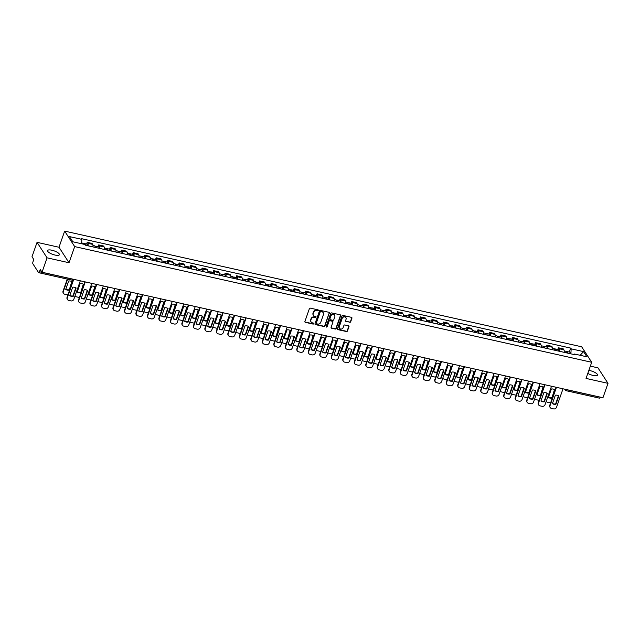 <?xml version="1.0" encoding="UTF-8"?>
<svg xmlns="http://www.w3.org/2000/svg" width="640" height="640" viewBox="0 0 640 640"><rect width="100%" height="100%" fill="white"/><g stroke="black" fill="none" stroke-linecap="round" stroke-linejoin="round"><path stroke-width="0.96" d="M318.368 310.464A0.552 0.488 147.1 0 0 318.032 309.856L310.352 308.136A0.792 0.704 147.1 0 0 309.376 308.688L304.904 321.48A0.792 0.704 147.1 0 0 305.376 322.352L313.056 324.072A0.552 0.488 147.1 0 0 313.696 323.272A0.552 0.488 147.1 0 0 313.408 323.072L312.416 322.848A2.528 2.248 147.1 0 1 310.896 320.056L311.264 318.992A2.528 2.248 147.1 0 1 314.376 317.24L315.376 317.456A0.552 0.488 147.1 0 0 316.008 316.664A0.552 0.488 147.1 0 0 315.72 316.464L314.728 316.24A2.528 2.248 147.1 0 1 313.208 313.448L313.584 312.384A2.528 2.248 147.1 0 1 316.696 310.632L317.688 310.848A0.552 0.488 147.1 0 0 318.368 310.464M313.312 315.184A2.528 2.248 147.1 0 1 313.008 313.144L313.384 312.072A2.528 2.248 147.1 0 1 316.488 310.32L317.488 310.544A0.552 0.488 147.1 0 0 318.192 309.92M304.88 321.896A0.792 0.704 147.1 0 0 305.176 322.04L312.856 323.76A0.552 0.488 147.1 0 0 313.56 323.136M310.992 321.792A2.528 2.248 147.1 0 1 310.696 319.752L311.064 318.68A2.528 2.248 147.1 0 1 314.176 316.928L315.168 317.152A0.552 0.488 147.1 0 0 315.88 316.528M587.808 373.392A6.272 1.888 19.3 0 0 593.136 375.448A6.272 1.888 19.3 0 0 597.488 375.104A6.272 1.888 19.3 0 0 590.008 370.616A6.272 1.888 19.3 0 0 588.856 370.408M51.912 250.224A6.272 1.888 19.3 0 0 47.552 250.568A6.272 1.888 19.3 0 0 55.04 255.056A6.272 1.888 19.3 0 0 59.4 254.72A6.272 1.888 19.3 0 0 51.912 250.224M349.704 322.344A0.792 0.704 147.1 0 0 350.68 321.8L351.936 318.208A0.792 0.704 147.1 0 0 351.464 317.336L342.928 315.424A0.792 0.704 147.1 0 0 341.96 315.976L337.48 328.768A0.792 0.704 147.1 0 0 337.952 329.64L346.488 331.544A0.792 0.704 147.1 0 0 347.456 331L348.976 326.664A0.792 0.704 147.1 0 0 348.504 325.792L344.848 324.976A0.792 0.704 147.1 0 0 343.88 325.52L343.12 327.672A2.112 1.88 147.1 0 1 339.256 326.808L342.2 318.384A2.112 1.88 147.1 0 1 346.072 319.256L345.584 320.656A0.792 0.704 147.1 0 0 346.056 321.528L349.504 322.032A0.792 0.704 147.1 0 0 350.48 321.488L351.736 317.896A0.792 0.704 147.1 0 0 351.752 317.48M69.024 262.744L59 247.256L37.048 242.344L47.072 257.832L69.024 262.744L74.68 246.6L591.696 362.28L586.048 378.424L608 383.336L602.952 397.736L42.024 272.24L40.248 269.496L39.464 271.744L72.84 279.208A1.608 0.488 19.3 0 0 73.544 279.288M47.072 257.832L42.024 272.24M329.448 313.176A0.792 0.704 147.1 0 0 328.976 312.304L320.44 310.392A0.792 0.704 147.1 0 0 319.464 310.944L314.992 323.736A0.792 0.704 147.1 0 0 315.464 324.608L323.992 326.512A0.792 0.704 147.1 0 0 324.968 325.968L329.248 312.864A0.792 0.704 147.1 0 0 329.264 312.448M331.688 312.912L340.216 314.816A0.792 0.704 147.1 0 1 340.688 315.688L336.208 328.48A0.792 0.704 147.1 0 1 335.24 329.032L331.592 328.216A0.792 0.704 147.1 0 1 331.112 327.344L332.928 322.152A0.792 0.704 147.1 0 0 332.456 321.28L330.032 320.744A0.792 0.704 147.1 0 0 329.064 321.288L327.168 326.688A0.552 0.488 147.1 0 1 326.2 326.88A0.552 0.488 147.1 0 1 326.16 326.464L330.712 313.456A0.792 0.704 147.1 0 1 331.688 312.912M37.048 242.344L32 256.752L33.776 259.488L32.992 261.736A1.608 0.56 -77.4 0 0 32.88 263.8L38.56 272.568A1.608 0.56 -77.4 0 0 38.712 272.688A1.608 0.56 -77.4 0 0 39.464 271.744M59 247.256L64.656 231.112L581.672 346.792L591.696 362.28M608 383.336L597.976 367.848L590.344 366.136M600.416 397.168L600.392 397.24A1.608 0.56 102.6 0 1 599.64 398.192L566.272 390.728A1.608 0.56 -77.4 0 0 567.024 389.776L600.392 397.24M92.944 246.912A3.704 1.28 -77.4 0 0 92.68 244.384L87.816 243.296A3.704 1.28 102.6 0 1 88.08 245.824M87.816 243.296L87.208 242.352L86.608 244.048M92.68 244.384L92.064 243.44L87.208 242.352M98.104 246.616L98.696 244.92L99.312 245.864A3.704 1.28 102.6 0 1 99.576 248.392M104.44 249.48A3.704 1.28 -77.4 0 0 104.168 246.952L103.56 246.008L98.696 244.92M109.6 249.192L110.192 247.496L110.8 248.44A3.704 1.28 102.6 0 1 111.064 250.968M115.928 252.056A3.704 1.28 -77.4 0 0 115.664 249.528L115.056 248.584L110.192 247.496M121.088 251.76L121.68 250.064L122.296 251.008A3.704 1.28 102.6 0 1 122.56 253.536M127.424 254.624A3.704 1.28 -77.4 0 0 127.16 252.096L126.544 251.152L121.68 250.064M132.584 254.336L133.176 252.64L133.784 253.584A3.704 1.28 102.6 0 1 134.056 256.112M138.912 257.2A3.704 1.28 -77.4 0 0 138.648 254.672L138.04 253.728L133.176 252.64M144.072 256.904L144.664 255.208L145.28 256.152A3.704 1.28 102.6 0 1 145.544 258.68M150.408 259.768A3.704 1.28 -77.4 0 0 150.144 257.24L149.528 256.296L144.664 255.208M155.568 259.472L156.16 257.776L156.768 258.728A3.704 1.28 102.6 0 1 157.04 261.248M161.896 262.336A3.704 1.28 -77.4 0 0 161.632 259.816L161.024 258.864L156.16 257.776M167.056 262.048L167.656 260.352L168.264 261.296A3.704 1.28 102.6 0 1 168.528 263.824M173.392 264.912A3.704 1.28 -77.4 0 0 173.128 262.384L172.512 261.44L167.656 260.352M178.552 264.616L179.144 262.92L179.76 263.864A3.704 1.28 102.6 0 1 180.024 266.392M184.888 267.48A3.704 1.28 -77.4 0 0 184.616 264.952L184.008 264.008L179.144 262.92M190.048 267.192L190.64 265.496L191.248 266.44A3.704 1.28 102.6 0 1 191.512 268.968M196.376 270.056A3.704 1.28 -77.4 0 0 196.112 267.528L195.504 266.584L190.64 265.496M201.536 269.76L202.128 268.064L202.744 269.008A3.704 1.28 102.6 0 1 203.008 271.536M207.872 272.624A3.704 1.28 -77.4 0 0 207.608 270.096L206.992 269.152L202.128 268.064M213.032 272.336L213.624 270.64L214.232 271.584A3.704 1.28 102.6 0 1 214.504 274.104M219.36 275.192A3.704 1.28 -77.4 0 0 219.096 272.672L218.488 271.728L213.624 270.64M224.52 274.904L225.12 273.208L225.728 274.152A3.704 1.28 102.6 0 1 225.992 276.68M230.856 277.768A3.704 1.28 -77.4 0 0 230.592 275.24L229.976 274.296L225.12 273.208M236.016 277.472L236.608 275.776L237.224 276.728A3.704 1.28 102.6 0 1 237.488 279.248M242.352 280.336A3.704 1.28 -77.4 0 0 242.08 277.808L241.472 276.864L236.608 275.776M247.504 280.048L248.104 278.352L248.712 279.296A3.704 1.28 102.6 0 1 248.976 281.824M253.84 282.912A3.704 1.28 -77.4 0 0 253.576 280.384L252.96 279.44L248.104 278.352M259 282.616L259.592 280.92L260.208 281.864A3.704 1.28 102.6 0 1 260.472 284.392M265.336 285.48A3.704 1.28 -77.4 0 0 265.064 282.952L264.456 282.008L259.592 280.92M270.496 285.192L271.088 283.496L271.696 284.44A3.704 1.28 102.6 0 1 271.96 286.968M276.824 288.056A3.704 1.28 -77.4 0 0 276.56 285.528L275.952 284.584L271.088 283.496M281.984 287.76L282.576 286.064L283.192 287.008A3.704 1.28 102.6 0 1 283.456 289.536M288.32 290.624A3.704 1.28 -77.4 0 0 288.056 288.096L287.44 287.152L282.576 286.064M293.48 290.328L294.072 288.64L294.68 289.584A3.704 1.28 102.6 0 1 294.952 292.104M299.808 293.192A3.704 1.28 -77.4 0 0 299.544 290.672L298.936 289.728L294.072 288.64M304.968 292.904L305.568 291.208L306.176 292.152A3.704 1.28 102.6 0 1 306.44 294.68M311.304 295.768A3.704 1.28 -77.4 0 0 311.04 293.24L310.424 292.296L305.568 291.208M316.464 295.472L317.056 293.776L317.672 294.72A3.704 1.28 102.6 0 1 317.936 297.248M322.8 298.336A3.704 1.28 -77.4 0 0 322.528 295.808L321.92 294.864L317.056 293.776M327.96 298.048L328.552 296.352L329.16 297.296A3.704 1.28 102.6 0 1 329.424 299.824M334.288 300.912A3.704 1.28 -77.4 0 0 334.024 298.384L333.416 297.44L328.552 296.352M339.448 300.616L340.04 298.92L340.656 299.864A3.704 1.28 102.6 0 1 340.92 302.392M345.784 303.48A3.704 1.28 -77.4 0 0 345.52 300.952L344.904 300.008L340.04 298.92M350.944 303.192L351.536 301.496L352.144 302.44A3.704 1.28 102.6 0 1 352.416 304.96M357.272 306.048A3.704 1.28 -77.4 0 0 357.008 303.528L356.4 302.584L351.536 301.496M362.432 305.76L363.024 304.064L363.64 305.008A3.704 1.28 102.6 0 1 363.904 307.536M368.768 308.624A3.704 1.28 -77.4 0 0 368.504 306.096L367.888 305.152L363.024 304.064M373.928 308.328L374.52 306.632L375.128 307.584A3.704 1.28 102.6 0 1 375.4 310.104M380.256 311.192A3.704 1.28 -77.4 0 0 379.992 308.672L379.384 307.72L374.52 306.632M385.416 310.904L386.016 309.208L386.624 310.152A3.704 1.28 102.6 0 1 386.888 312.68M391.752 313.768A3.704 1.28 -77.4 0 0 391.488 311.24L390.872 310.296L386.016 309.208M396.912 313.472L397.504 311.776L398.12 312.72A3.704 1.28 102.6 0 1 398.384 315.248M403.248 316.336A3.704 1.28 -77.4 0 0 402.976 313.808L402.368 312.864L397.504 311.776M408.408 316.048L409 314.352L409.608 315.296A3.704 1.28 102.6 0 1 409.872 317.824M414.736 318.912A3.704 1.28 -77.4 0 0 414.472 316.384L413.864 315.44L409 314.352M419.896 318.616L420.488 316.92L421.104 317.864A3.704 1.28 102.6 0 1 421.368 320.392M426.232 321.48A3.704 1.28 -77.4 0 0 425.968 318.952L425.352 318.008L420.488 316.92M431.392 321.184L431.984 319.496L432.592 320.44A3.704 1.28 102.6 0 1 432.864 322.96M437.72 324.048A3.704 1.28 -77.4 0 0 437.456 321.528L436.848 320.584L431.984 319.496M442.88 323.76L443.48 322.064L444.088 323.008A3.704 1.28 102.6 0 1 444.352 325.536M449.216 326.624A3.704 1.28 -77.4 0 0 448.952 324.096L448.336 323.152L443.48 322.064M454.376 326.328L454.968 324.632L455.584 325.576A3.704 1.28 102.6 0 1 455.848 328.104M460.712 329.192A3.704 1.28 -77.4 0 0 460.44 326.664L459.832 325.72L454.968 324.632M465.864 328.904L466.464 327.208L467.072 328.152A3.704 1.28 102.6 0 1 467.336 330.68M472.2 331.768A3.704 1.28 -77.4 0 0 471.936 329.24L471.32 328.296L466.464 327.208M477.36 331.472L477.952 329.776L478.568 330.72A3.704 1.28 102.6 0 1 478.832 333.248M483.696 334.336A3.704 1.28 -77.4 0 0 483.424 331.808L482.816 330.864L477.952 329.776M488.856 334.048L489.448 332.352L490.056 333.296A3.704 1.28 102.6 0 1 490.32 335.824M495.184 336.904A3.704 1.28 -77.4 0 0 494.92 334.384L494.312 333.44L489.448 332.352M500.344 336.616L500.936 334.92L501.552 335.864A3.704 1.28 102.6 0 1 501.816 338.392M506.68 339.48A3.704 1.28 -77.4 0 0 506.416 336.952L505.8 336.008L500.936 334.92M511.84 339.184L512.432 337.488L513.04 338.44A3.704 1.28 102.6 0 1 513.312 340.96M518.168 342.048A3.704 1.28 -77.4 0 0 517.904 339.528L517.296 338.576L512.432 337.488M523.328 341.76L523.928 340.064L524.536 341.008A3.704 1.28 102.6 0 1 524.8 343.536M529.664 344.624A3.704 1.28 -77.4 0 0 529.4 342.096L528.784 341.152L523.928 340.064M534.824 344.328L535.416 342.632L536.032 343.576A3.704 1.28 102.6 0 1 536.296 346.104M541.16 347.192A3.704 1.28 -77.4 0 0 540.888 344.664L540.28 343.72L535.416 342.632M546.32 346.904L546.912 345.208L547.52 346.152A3.704 1.28 102.6 0 1 547.784 348.68M552.648 349.768A3.704 1.28 -77.4 0 0 552.384 347.24L551.776 346.296L546.912 345.208M557.808 349.472L558.4 347.776L559.016 348.72A3.704 1.28 102.6 0 1 559.28 351.248M564.144 352.336A3.704 1.28 -77.4 0 0 563.88 349.808L563.264 348.864L558.4 347.776M570.896 353.848L571.152 348.832L583.528 351.6L586.896 356.808L574.52 354.032L574.992 354.76L85.672 245.28L85.2 244.552L72.824 241.784L69.456 236.584L81.832 239.352L81.608 243.752M571.152 348.832L570.68 348.104L81.36 238.624L81.832 239.352M74.68 246.6L64.656 231.112M569.304 352.048L570.68 348.104M574.52 354.032L573.976 354.536M580.168 355.296L583.528 351.6M314.968 324.152A0.792 0.704 147.1 0 0 315.264 324.296L323.792 326.208A0.792 0.704 147.1 0 0 324.768 325.656L329.248 312.864M320.888 311.568A0.552 0.488 147.1 0 0 320.208 311.952L316.272 323.176A0.552 0.488 147.1 0 0 316.608 323.792L317.656 324.024A2.528 2.248 147.1 0 0 320.768 322.272L323.456 314.592A2.528 2.248 147.1 0 0 321.936 311.8L320.688 311.256A0.552 0.488 147.1 0 0 320.008 311.64L320.208 311.952M316.248 323.416A0.552 0.488 147.1 0 1 316.072 322.872L320.008 311.64M323.152 312.552A2.528 2.248 147.1 0 0 321.736 311.496L321.936 311.8M320.688 311.256L321.736 311.496M331.096 327.76A0.792 0.704 147.1 0 0 331.384 327.904L335.04 328.72A0.792 0.704 147.1 0 0 336.008 328.176L340.488 315.384A0.792 0.704 147.1 0 0 340.504 314.96M332.744 321.424A0.792 0.704 147.1 0 0 332.256 320.976L329.832 320.432A0.792 0.704 147.1 0 0 328.864 320.976L327.168 326.688M326.136 326.696A0.552 0.488 147.1 0 0 326.968 326.376M334.816 316.768A2.112 1.88 147.1 0 0 330.944 315.904L329.904 318.872A0.792 0.704 147.1 0 0 330.384 319.744L332.808 320.288A0.792 0.704 147.1 0 0 333.776 319.736L334.816 316.768M334.544 315.04A2.112 1.88 147.1 0 0 330.744 315.6L330.944 315.904M329.888 319.296A0.792 0.704 147.1 0 1 329.704 318.56L330.744 315.6M345.568 321.08A0.792 0.704 147.1 0 0 345.856 321.216L349.504 322.032M345.8 317.52A2.112 1.88 147.1 0 0 342 318.08L342.2 318.384M339.328 328.224A2.112 1.88 147.1 0 1 339.056 326.496L342 318.08M337.464 329.184A0.792 0.704 147.1 0 0 337.752 329.328L346.288 331.24A0.792 0.704 147.1 0 0 347.256 330.688L348.776 326.352A0.792 0.704 147.1 0 0 348.792 325.936M84.8 244.464A2.008 0.696 -77.4 0 0 84.44 243.56A2.008 0.696 -77.4 0 0 83.72 244.224M87.432 245.68A2.008 0.696 -77.4 0 0 87.088 244.152L84.44 243.56M68.656 281.008L65.72 289.392A5.032 4.472 147.1 0 0 69.184 290.168L72.12 281.784A5.032 4.472 147.1 0 0 68.656 281.008M67.64 279.16L63.296 291.552A2.416 2.144 147.1 0 0 64.744 294.216L66.88 294.696A2.416 2.144 147.1 0 0 67.976 294.68M83.552 244.184A2.008 0.696 -77.4 0 0 83.184 243.28L81.648 242.936M71.792 281.568L69.184 290.168M65.784 289.208A5.032 4.472 147.1 0 0 68.92 289.768M63.48 293.36L63.224 292.96A2.416 2.144 -32.9 0 1 63.04 291.152L63.296 291.552M67.264 279.08L63.04 291.152M75.8 287.768L72.936 295.96A5.032 4.472 -32.9 0 1 69.8 295.4M73.648 279.648L67.304 297.744A2.416 2.144 147.1 0 0 67.488 299.552L67.232 299.152A2.416 2.144 -32.9 0 1 67.048 297.344L73.104 280.056M73.192 296.368L76.128 287.976A5.032 4.472 -32.9 0 0 72.664 287.208L69.728 295.592A5.032 4.472 -32.9 0 0 73.192 296.368L72.936 295.96M67.488 299.552A2.416 2.144 147.1 0 0 68.76 300.416L70.896 300.888A2.416 2.144 147.1 0 0 73.864 299.216L80.312 280.8M95.88 247.568L95.368 247.456M96.272 247.656A2.008 0.696 -77.4 0 0 95.928 246.136A2.008 0.696 -77.4 0 0 95.032 247.2M98.92 248.248A2.008 0.696 -77.4 0 0 98.584 246.728L95.928 246.136M80.152 283.584L77.216 291.968A5.032 4.472 147.1 0 0 80.68 292.744L83.616 284.352A5.032 4.472 147.1 0 0 80.152 283.584M75 295.968A2.416 2.144 147.1 0 0 76.24 296.792L78.376 297.272A2.416 2.144 147.1 0 0 79.472 297.256M95.024 247.376L95.016 247.368A2.008 0.696 -77.4 0 0 94.68 245.856L92.976 245.472M83.288 284.144L80.68 292.744M77.28 291.776A5.032 4.472 147.1 0 0 80.416 292.336M107.368 250.136L106.856 250.024M107.76 250.224A2.008 0.696 -77.4 0 0 107.424 248.704A2.008 0.696 -77.4 0 0 106.528 249.768M110.416 250.816A2.008 0.696 -77.4 0 0 110.072 249.296L107.424 248.704M91.64 286.152L88.704 294.536A5.032 4.472 147.1 0 0 92.168 295.312L95.104 286.928A5.032 4.472 147.1 0 0 91.64 286.152M86.496 298.544A2.416 2.144 147.1 0 0 87.728 299.36L89.872 299.84A2.416 2.144 147.1 0 0 90.968 299.824M106.512 249.936L106.52 249.944A2.008 0.696 -77.4 0 0 106.168 248.424L104.472 248.04M94.776 286.712L92.168 295.312M88.776 294.352A5.032 4.472 147.1 0 0 91.912 294.912M87.296 290.336L84.424 298.536A5.032 4.472 -32.9 0 1 81.288 297.976M85.248 281.912L78.8 300.32A2.416 2.144 147.1 0 0 78.984 302.128L78.72 301.72A2.416 2.144 -32.9 0 1 78.536 299.92L84.872 281.824M84.688 298.936L87.624 290.552A5.032 4.472 -32.9 0 0 84.16 289.776L81.224 298.16A5.032 4.472 -32.9 0 0 84.688 298.936L84.424 298.536M78.984 302.128A2.416 2.144 147.1 0 0 80.248 302.984L82.384 303.464A2.416 2.144 147.1 0 0 85.36 301.784L91.808 283.376M98.792 292.912L95.92 301.104A5.032 4.472 -32.9 0 1 92.784 300.544M96.744 284.48L90.296 302.888A2.416 2.144 147.1 0 0 90.48 304.696L90.216 304.296A2.416 2.144 -32.9 0 1 90.032 302.488L96.368 284.4M96.176 301.504L99.112 293.12A5.032 4.472 -32.9 0 0 95.656 292.344L92.72 300.736A5.032 4.472 -32.9 0 0 96.176 301.504L95.92 301.104M90.48 304.696A2.416 2.144 147.1 0 0 91.744 305.56L93.88 306.032A2.416 2.144 147.1 0 0 96.848 304.36L103.296 285.944M118.864 252.712L118.352 252.592M119.256 252.8A2.008 0.696 -77.4 0 0 118.912 251.272A2.008 0.696 -77.4 0 0 118.016 252.344M121.904 253.392A2.008 0.696 -77.4 0 0 121.568 251.872L118.912 251.272M103.136 288.72L100.2 297.112A5.032 4.472 147.1 0 0 103.664 297.88L106.6 289.496A5.032 4.472 147.1 0 0 103.136 288.72M97.984 301.112A2.416 2.144 147.1 0 0 99.224 301.936L101.36 302.408A2.416 2.144 147.1 0 0 102.456 302.4M118.008 252.52L118 252.504A2.008 0.696 -77.4 0 0 117.664 250.992L115.96 250.616M106.272 289.288L103.664 297.88M100.264 296.92A5.032 4.472 147.1 0 0 103.4 297.48M130.352 255.28L129.84 255.168M130.744 255.368A2.008 0.696 -77.4 0 0 130.408 253.848A2.008 0.696 -77.4 0 0 129.512 254.912M133.4 255.96A2.008 0.696 -77.4 0 0 133.056 254.44L130.408 253.848M114.632 291.296L111.688 299.68A5.032 4.472 147.1 0 0 115.152 300.456L118.088 292.072A5.032 4.472 147.1 0 0 114.632 291.296M109.48 303.688A2.416 2.144 147.1 0 0 110.72 304.504L112.856 304.984A2.416 2.144 147.1 0 0 113.952 304.968M129.504 255.088L129.496 255.08A2.008 0.696 -77.4 0 0 129.152 253.568L127.456 253.184M117.76 291.856L115.152 300.456M111.76 299.488A5.032 4.472 147.1 0 0 114.896 300.056M141.848 257.856L141.336 257.736M142.24 257.944A2.008 0.696 -77.4 0 0 141.896 256.416A2.008 0.696 -77.4 0 0 141 257.488M144.888 258.536A2.008 0.696 -77.4 0 0 144.552 257.008L141.896 256.416M126.12 293.864L123.184 302.248A5.032 4.472 147.1 0 0 126.648 303.024L129.584 294.64A5.032 4.472 147.1 0 0 126.12 293.864M120.968 306.256A2.416 2.144 147.1 0 0 122.208 307.072L124.344 307.552A2.416 2.144 147.1 0 0 125.44 307.536M140.992 257.664L140.984 257.648A2.008 0.696 -77.4 0 0 140.648 256.136L138.952 255.76M129.256 294.424L126.648 303.024M123.248 302.064A5.032 4.472 147.1 0 0 126.384 302.624M110.28 295.48L107.408 303.672A5.032 4.472 -32.9 0 1 104.272 303.112M108.232 287.048L101.784 305.464A2.416 2.144 147.1 0 0 101.968 307.264L101.712 306.864A2.416 2.144 -32.9 0 1 101.528 305.056L107.864 286.968M107.672 304.08L110.608 295.696A5.032 4.472 -32.9 0 0 107.144 294.92L104.208 303.304A5.032 4.472 -32.9 0 0 107.672 304.08L107.408 303.672M101.968 307.264A2.416 2.144 147.1 0 0 103.232 308.128L105.368 308.608A2.416 2.144 147.1 0 0 108.344 306.928L114.792 288.52M121.776 298.048L118.904 306.248A5.032 4.472 -32.9 0 1 115.768 305.688M119.728 289.624L113.28 308.032A2.416 2.144 147.1 0 0 113.464 309.84L113.2 309.44A2.416 2.144 -32.9 0 1 113.016 307.632L119.352 289.536M119.168 306.648L122.104 298.264A5.032 4.472 -32.9 0 0 118.64 297.488L115.704 305.872A5.032 4.472 -32.9 0 0 119.168 306.648L118.904 306.248M113.464 309.84A2.416 2.144 147.1 0 0 114.728 310.696L116.864 311.176A2.416 2.144 147.1 0 0 119.832 309.496L126.28 291.088M133.264 300.624L130.4 308.816A5.032 4.472 -32.9 0 1 127.264 308.256M131.216 292.192L124.768 310.608A2.416 2.144 147.1 0 0 124.952 312.408L124.696 312.008A2.416 2.144 -32.9 0 1 124.512 310.2L130.848 292.112M130.656 309.224L133.592 300.832A5.032 4.472 -32.9 0 0 130.128 300.064L127.192 308.448A5.032 4.472 -32.9 0 0 130.656 309.224L130.4 308.816M124.952 312.408A2.416 2.144 147.1 0 0 126.224 313.272L128.36 313.752A2.416 2.144 147.1 0 0 131.328 312.072L137.776 293.664M144.76 303.192L141.888 311.392A5.032 4.472 -32.9 0 1 138.752 310.832M142.712 294.768L136.264 313.176A2.416 2.144 147.1 0 0 136.448 314.984L136.184 314.576A2.416 2.144 -32.9 0 1 136 312.776L142.336 294.68M142.152 311.792L145.088 303.408A5.032 4.472 -32.9 0 0 141.624 302.632L138.688 311.016A5.032 4.472 -32.9 0 0 142.152 311.792L141.888 311.392M136.448 314.984A2.416 2.144 147.1 0 0 137.712 315.84L139.848 316.32A2.416 2.144 147.1 0 0 142.816 314.64L149.264 296.232M156.256 305.768L153.384 313.96A5.032 4.472 -32.9 0 1 150.248 313.4M154.2 297.336L147.752 315.744A2.416 2.144 147.1 0 0 147.936 317.552L147.68 317.152A2.416 2.144 -32.9 0 1 147.496 315.344L153.832 297.256M153.64 314.36L156.576 305.976A5.032 4.472 -32.9 0 0 153.12 305.2L150.176 313.592A5.032 4.472 -32.9 0 0 153.64 314.36L153.384 313.96M147.936 317.552A2.416 2.144 147.1 0 0 149.208 318.416L151.344 318.888A2.416 2.144 147.1 0 0 154.312 317.216L160.76 298.8M167.744 308.336L164.872 316.536A5.032 4.472 -32.9 0 1 161.736 315.968M165.696 299.904L159.248 318.32A2.416 2.144 147.1 0 0 159.432 320.128L159.168 319.72A2.416 2.144 -32.9 0 1 158.984 317.912L165.32 299.824M165.136 316.936L168.072 308.552A5.032 4.472 -32.9 0 0 164.608 307.776L161.672 316.16A5.032 4.472 -32.9 0 0 165.136 316.936L164.872 316.536M159.432 320.128A2.416 2.144 147.1 0 0 160.696 320.984L162.832 321.464A2.416 2.144 147.1 0 0 165.808 319.784L172.256 301.376M179.24 310.904L176.368 319.104A5.032 4.472 -32.9 0 1 173.232 318.544M177.192 302.48L170.744 320.888A2.416 2.144 147.1 0 0 170.928 322.696L170.664 322.296A2.416 2.144 -32.9 0 1 170.48 320.488L176.816 302.392M176.624 319.504L179.568 311.12A5.032 4.472 -32.9 0 0 176.104 310.344L173.168 318.728A5.032 4.472 -32.9 0 0 176.624 319.504L176.368 319.104M170.928 322.696A2.416 2.144 147.1 0 0 172.192 323.56L174.328 324.032A2.416 2.144 147.1 0 0 177.296 322.36L183.744 303.944M190.728 313.48L187.856 321.672A5.032 4.472 -32.9 0 1 184.72 321.112M188.68 305.048L182.232 323.464A2.416 2.144 147.1 0 0 182.416 325.264L182.16 324.864A2.416 2.144 -32.9 0 1 181.976 323.056L188.312 304.968M188.12 322.08L191.056 313.696A5.032 4.472 -32.9 0 0 187.592 312.92L184.656 321.304A5.032 4.472 -32.9 0 0 188.12 322.08L187.856 321.672M182.416 325.264A2.416 2.144 147.1 0 0 183.68 326.128L185.816 326.608A2.416 2.144 147.1 0 0 188.792 324.928L195.24 306.52M202.224 316.048L199.352 324.248A5.032 4.472 -32.9 0 1 196.216 323.688M200.176 307.624L193.728 326.032A2.416 2.144 147.1 0 0 193.912 327.84L193.648 327.432A2.416 2.144 -32.9 0 1 193.464 325.632L199.8 307.536M199.616 324.648L202.552 316.264A5.032 4.472 -32.9 0 0 199.088 315.488L196.152 323.872A5.032 4.472 -32.9 0 0 199.616 324.648L199.352 324.248M193.912 327.84A2.416 2.144 147.1 0 0 195.176 328.696L197.312 329.176A2.416 2.144 147.1 0 0 200.28 327.496L206.728 309.088M213.712 318.624L210.848 326.816A5.032 4.472 -32.9 0 1 207.712 326.256M211.664 310.192L205.216 328.6A2.416 2.144 147.1 0 0 205.4 330.408L205.144 330.008A2.416 2.144 -32.9 0 1 204.96 328.2L211.296 310.112M211.104 327.224L214.04 318.832A5.032 4.472 -32.9 0 0 210.576 318.064L207.64 326.448A5.032 4.472 -32.9 0 0 211.104 327.224L210.848 326.816M205.4 330.408A2.416 2.144 147.1 0 0 206.672 331.272L208.808 331.752A2.416 2.144 147.1 0 0 211.776 330.072L218.224 311.656M225.208 321.192L222.336 329.392A5.032 4.472 -32.9 0 1 219.2 328.832M223.16 312.768L216.712 331.176A2.416 2.144 147.1 0 0 216.896 332.984L216.632 332.576A2.416 2.144 -32.9 0 1 216.448 330.776L222.784 312.68M222.6 329.792L225.536 321.408A5.032 4.472 -32.9 0 0 222.072 320.632L219.136 329.016A5.032 4.472 -32.9 0 0 222.6 329.792L222.336 329.392M216.896 332.984A2.416 2.144 147.1 0 0 218.16 333.84L220.296 334.32A2.416 2.144 147.1 0 0 223.272 332.64L229.712 314.232M236.704 323.768L233.832 331.96A5.032 4.472 -32.9 0 1 230.696 331.4M234.648 315.336L228.208 333.744A2.416 2.144 147.1 0 0 228.392 335.552L228.128 335.152A2.416 2.144 -32.9 0 1 227.944 333.344L234.28 315.256M234.088 332.36L237.024 323.976A5.032 4.472 -32.9 0 0 233.568 323.2L230.632 331.592A5.032 4.472 -32.9 0 0 234.088 332.36L233.832 331.96M228.392 335.552A2.416 2.144 147.1 0 0 229.656 336.416L231.792 336.888A2.416 2.144 147.1 0 0 234.76 335.216L241.208 316.8M248.192 326.336L245.32 334.536A5.032 4.472 -32.9 0 1 242.184 333.968M246.144 317.904L239.696 336.32A2.416 2.144 147.1 0 0 239.88 338.12L239.624 337.72A2.416 2.144 -32.9 0 1 239.44 335.912L245.768 317.824M245.584 334.936L248.52 326.552A5.032 4.472 -32.9 0 0 245.056 325.776L242.12 334.16A5.032 4.472 -32.9 0 0 245.584 334.936L245.32 334.536M239.88 338.12A2.416 2.144 147.1 0 0 241.144 338.984L243.28 339.464A2.416 2.144 147.1 0 0 246.256 337.784L252.704 319.376M259.688 328.904L256.816 337.104A5.032 4.472 -32.9 0 1 253.68 336.544M257.64 320.48L251.192 338.888A2.416 2.144 147.1 0 0 251.376 340.696L251.112 340.296A2.416 2.144 -32.9 0 1 250.928 338.488L257.264 320.392M257.08 337.504L260.016 329.12A5.032 4.472 -32.9 0 0 256.552 328.344L253.616 336.728A5.032 4.472 -32.9 0 0 257.08 337.504L256.816 337.104M251.376 340.696A2.416 2.144 147.1 0 0 252.64 341.552L254.776 342.032A2.416 2.144 147.1 0 0 257.744 340.36L264.192 321.944M271.176 331.48L268.312 339.672A5.032 4.472 -32.9 0 1 265.176 339.112M269.128 323.048L262.68 341.464A2.416 2.144 147.1 0 0 262.864 343.264L262.608 342.864A2.416 2.144 -32.9 0 1 262.424 341.056L268.76 322.968M268.568 340.08L271.504 331.696A5.032 4.472 -32.9 0 0 268.04 330.92L265.104 339.304A5.032 4.472 -32.9 0 0 268.568 340.08L268.312 339.672M262.864 343.264A2.416 2.144 147.1 0 0 264.128 344.128L266.272 344.608A2.416 2.144 147.1 0 0 269.24 342.928L275.688 324.52M282.672 334.048L279.8 342.248A5.032 4.472 -32.9 0 1 276.664 341.688M280.624 325.624L274.176 344.032A2.416 2.144 147.1 0 0 274.36 345.84L274.096 345.432A2.416 2.144 -32.9 0 1 273.912 343.632L280.248 325.536M280.064 342.648L283 334.264A5.032 4.472 -32.9 0 0 279.536 333.488L276.6 341.872A5.032 4.472 -32.9 0 0 280.064 342.648L279.8 342.248M274.36 345.84A2.416 2.144 147.1 0 0 275.624 346.696L277.76 347.176A2.416 2.144 147.1 0 0 280.728 345.496L287.176 327.088M294.16 336.624L291.296 344.816A5.032 4.472 -32.9 0 1 288.16 344.256M292.112 328.192L285.664 346.6A2.416 2.144 147.1 0 0 285.848 348.408L285.592 348.008A2.416 2.144 -32.9 0 1 285.408 346.2L291.744 328.112M291.552 345.224L294.488 336.832A5.032 4.472 -32.9 0 0 291.024 336.064L288.088 344.448A5.032 4.472 -32.9 0 0 291.552 345.224L291.296 344.816M285.848 348.408A2.416 2.144 147.1 0 0 287.12 349.272L289.256 349.744A2.416 2.144 147.1 0 0 292.224 348.072L298.672 329.656M305.656 339.192L302.784 347.392A5.032 4.472 -32.9 0 1 299.648 346.824M303.608 330.76L297.16 349.176A2.416 2.144 147.1 0 0 297.344 350.984L297.08 350.576A2.416 2.144 -32.9 0 1 296.896 348.768L303.232 330.68M303.048 347.792L305.984 339.408A5.032 4.472 -32.9 0 0 302.52 338.632L299.584 347.016A5.032 4.472 -32.9 0 0 303.048 347.792L302.784 347.392M297.344 350.984A2.416 2.144 147.1 0 0 298.608 351.84L300.744 352.32A2.416 2.144 147.1 0 0 303.72 350.64L310.168 332.232M317.152 341.76L314.28 349.96A5.032 4.472 -32.9 0 1 311.144 349.4M315.104 333.336L308.656 351.744A2.416 2.144 147.1 0 0 308.84 353.552L308.576 353.152A2.416 2.144 -32.9 0 1 308.392 351.344L314.728 333.248M314.536 350.36L317.472 341.976A5.032 4.472 -32.9 0 0 314.016 341.2L311.08 349.592A5.032 4.472 -32.9 0 0 314.536 350.36L314.28 349.96M308.84 353.552A2.416 2.144 147.1 0 0 310.104 354.416L312.24 354.888A2.416 2.144 147.1 0 0 315.208 353.216L321.656 334.8M153.336 260.424L152.832 260.312M153.728 260.512A2.008 0.696 -77.4 0 0 153.392 258.992A2.008 0.696 -77.4 0 0 152.496 260.056M156.384 261.104A2.008 0.696 -77.4 0 0 156.048 259.584L153.392 258.992M137.616 296.44L134.68 304.824A5.032 4.472 147.1 0 0 138.136 305.6L141.072 297.216A5.032 4.472 147.1 0 0 137.616 296.44M132.464 308.824A2.416 2.144 147.1 0 0 133.704 309.648L135.84 310.128A2.416 2.144 147.1 0 0 136.936 310.112M152.488 260.232L152.48 260.224A2.008 0.696 -77.4 0 0 152.136 258.712L150.44 258.328M140.752 297L138.136 305.6M134.744 304.632A5.032 4.472 147.1 0 0 137.88 305.192M164.832 262.992L164.32 262.88M165.224 263.08A2.008 0.696 -77.4 0 0 164.888 261.56A2.008 0.696 -77.4 0 0 163.992 262.632M167.88 263.68A2.008 0.696 -77.4 0 0 167.536 262.152L164.888 261.56M149.104 299.008L146.168 307.392A5.032 4.472 147.1 0 0 149.632 308.168L152.568 299.784A5.032 4.472 147.1 0 0 149.104 299.008M143.96 311.4A2.416 2.144 147.1 0 0 145.192 312.216L147.328 312.696A2.416 2.144 147.1 0 0 148.424 312.68M163.984 262.808L163.976 262.792A2.008 0.696 -77.4 0 0 163.632 261.28L161.936 260.904M152.24 299.568L149.632 308.168M146.232 307.208A5.032 4.472 147.1 0 0 149.368 307.768M176.328 265.568L175.816 265.456M176.72 265.656A2.008 0.696 -77.4 0 0 176.376 264.128A2.008 0.696 -77.4 0 0 175.48 265.2M179.368 266.248A2.008 0.696 -77.4 0 0 179.032 264.728L176.376 264.128M160.6 301.584L157.664 309.968A5.032 4.472 147.1 0 0 161.128 310.744L164.064 302.352A5.032 4.472 147.1 0 0 160.6 301.584M155.448 313.968A2.416 2.144 147.1 0 0 156.688 314.792L158.824 315.264A2.416 2.144 147.1 0 0 159.92 315.256M175.472 265.376L175.464 265.368A2.008 0.696 -77.4 0 0 175.128 263.848L173.424 263.472M163.736 302.144L161.128 310.744M157.728 309.776A5.032 4.472 147.1 0 0 160.864 310.336M187.816 268.136L187.304 268.024M188.208 268.224A2.008 0.696 -77.4 0 0 187.872 266.704A2.008 0.696 -77.4 0 0 186.976 267.768M190.864 268.816A2.008 0.696 -77.4 0 0 190.52 267.296L187.872 266.704M172.088 304.152L169.152 312.536A5.032 4.472 147.1 0 0 172.616 313.312L175.552 304.928A5.032 4.472 147.1 0 0 172.088 304.152M166.944 316.544A2.416 2.144 147.1 0 0 168.184 317.36L170.32 317.84A2.416 2.144 147.1 0 0 171.416 317.824M186.96 267.936L186.968 267.944A2.008 0.696 -77.4 0 0 186.616 266.424L184.92 266.04M175.224 304.712L172.616 313.312M169.224 312.352A5.032 4.472 147.1 0 0 172.36 312.912M199.312 270.712L198.8 270.592M199.704 270.8A2.008 0.696 -77.4 0 0 199.36 269.272A2.008 0.696 -77.4 0 0 198.464 270.344M202.352 271.392A2.008 0.696 -77.4 0 0 202.016 269.864L199.36 269.272M183.584 306.72L180.648 315.112A5.032 4.472 147.1 0 0 184.112 315.88L187.048 307.496A5.032 4.472 147.1 0 0 183.584 306.72M178.432 319.112A2.416 2.144 147.1 0 0 179.672 319.936L181.808 320.408A2.416 2.144 147.1 0 0 182.904 320.392M198.456 270.52L198.448 270.504A2.008 0.696 -77.4 0 0 198.112 268.992L196.408 268.616M186.72 307.28L184.112 315.88M180.712 314.92A5.032 4.472 147.1 0 0 183.848 315.48M210.8 273.28L210.296 273.168M211.192 273.368A2.008 0.696 -77.4 0 0 210.856 271.848A2.008 0.696 -77.4 0 0 209.96 272.912M213.848 273.96A2.008 0.696 -77.4 0 0 213.504 272.44L210.856 271.848M195.08 309.296L192.144 317.68A5.032 4.472 147.1 0 0 195.6 318.456L198.536 310.072A5.032 4.472 147.1 0 0 195.08 309.296M189.928 321.68A2.416 2.144 147.1 0 0 191.168 322.504L193.304 322.984A2.416 2.144 147.1 0 0 194.4 322.968M209.952 273.088L209.944 273.08A2.008 0.696 -77.4 0 0 209.6 271.568L207.904 271.184M198.216 309.856L195.6 318.456M192.208 317.488A5.032 4.472 147.1 0 0 195.344 318.048M222.296 275.848L221.784 275.736M222.688 275.936A2.008 0.696 -77.4 0 0 222.352 274.416A2.008 0.696 -77.4 0 0 221.448 275.488M225.336 276.536A2.008 0.696 -77.4 0 0 225 275.008L222.352 274.416M206.568 311.864L203.632 320.248A5.032 4.472 147.1 0 0 207.096 321.024L210.032 312.64A5.032 4.472 147.1 0 0 206.568 311.864M201.416 324.256A2.416 2.144 147.1 0 0 202.656 325.072L204.792 325.552A2.416 2.144 147.1 0 0 205.888 325.536M221.44 275.664L221.44 275.648A2.008 0.696 -77.4 0 0 221.096 274.136L219.4 273.76M209.704 312.424L207.096 321.024M203.696 320.064A5.032 4.472 147.1 0 0 206.832 320.624M233.784 278.424L233.28 278.312M234.184 278.512A2.008 0.696 -77.4 0 0 233.84 276.992A2.008 0.696 -77.4 0 0 232.944 278.056M236.832 279.104A2.008 0.696 -77.4 0 0 236.496 277.584L233.84 276.992M218.064 314.44L215.128 322.824A5.032 4.472 147.1 0 0 218.584 323.6L221.528 315.208A5.032 4.472 147.1 0 0 218.064 314.44M212.912 326.824A2.416 2.144 147.1 0 0 214.152 327.648L216.288 328.128A2.416 2.144 147.1 0 0 217.384 328.112M232.936 278.232L232.928 278.224A2.008 0.696 -77.4 0 0 232.592 276.712L230.888 276.328M221.2 315L218.584 323.6M215.192 322.632A5.032 4.472 147.1 0 0 218.328 323.192M245.28 280.992L244.768 280.88M245.672 281.08A2.008 0.696 -77.4 0 0 245.336 279.56A2.008 0.696 -77.4 0 0 244.44 280.624M248.328 281.672A2.008 0.696 -77.4 0 0 247.984 280.152L245.336 279.56M229.552 317.008L226.616 325.392A5.032 4.472 147.1 0 0 230.08 326.168L233.016 317.784A5.032 4.472 147.1 0 0 229.552 317.008M224.408 329.4A2.416 2.144 147.1 0 0 225.64 330.216L227.776 330.696A2.416 2.144 147.1 0 0 228.88 330.68M244.432 280.8L244.424 280.792A2.008 0.696 -77.4 0 0 244.08 279.28L242.384 278.896M232.688 317.568L230.08 326.168M226.688 325.208A5.032 4.472 147.1 0 0 229.816 325.768M256.776 283.568L256.264 283.448M257.168 283.656A2.008 0.696 -77.4 0 0 256.824 282.128A2.008 0.696 -77.4 0 0 255.928 283.2M259.816 284.248A2.008 0.696 -77.4 0 0 259.48 282.728L256.824 282.128M241.048 319.576L238.112 327.968A5.032 4.472 147.1 0 0 241.576 328.736L244.512 320.352A5.032 4.472 147.1 0 0 241.048 319.576M235.896 331.968A2.416 2.144 147.1 0 0 237.136 332.792L239.272 333.264A2.416 2.144 147.1 0 0 240.368 333.256M255.92 283.376L255.912 283.36A2.008 0.696 -77.4 0 0 255.576 281.848L253.872 281.472M244.184 320.144L241.576 328.736M238.176 327.776A5.032 4.472 147.1 0 0 241.312 328.336M268.264 286.136L267.752 286.024M268.656 286.224A2.008 0.696 -77.4 0 0 268.32 284.704A2.008 0.696 -77.4 0 0 267.424 285.768M271.312 286.816A2.008 0.696 -77.4 0 0 270.968 285.296L268.32 284.704M252.536 322.152L249.6 330.536A5.032 4.472 147.1 0 0 253.064 331.312L256 322.928A5.032 4.472 147.1 0 0 252.536 322.152M247.392 334.544A2.416 2.144 147.1 0 0 248.632 335.36L250.768 335.84A2.416 2.144 147.1 0 0 251.864 335.824M267.408 285.936L267.416 285.944A2.008 0.696 -77.4 0 0 267.064 284.424L265.368 284.04M255.672 322.712L253.064 331.312M249.672 330.344A5.032 4.472 147.1 0 0 252.808 330.912M279.76 288.712L279.248 288.592M280.152 288.8A2.008 0.696 -77.4 0 0 279.808 287.272A2.008 0.696 -77.4 0 0 278.912 288.344M282.8 289.392A2.008 0.696 -77.4 0 0 282.464 287.864L279.808 287.272M264.032 324.72L261.096 333.104A5.032 4.472 147.1 0 0 264.56 333.88L267.496 325.496A5.032 4.472 147.1 0 0 264.032 324.72M258.88 337.112A2.416 2.144 147.1 0 0 260.12 337.928L262.256 338.408A2.416 2.144 147.1 0 0 263.352 338.392M278.904 288.52L278.896 288.504A2.008 0.696 -77.4 0 0 278.56 286.992L276.856 286.616M267.168 325.28L264.56 333.88M261.16 332.92A5.032 4.472 147.1 0 0 264.296 333.48M291.248 291.28L290.744 291.168M291.64 291.368A2.008 0.696 -77.4 0 0 291.304 289.848A2.008 0.696 -77.4 0 0 290.408 290.912M294.296 291.96A2.008 0.696 -77.4 0 0 293.96 290.44L291.304 289.848M275.528 327.296L272.592 335.68A5.032 4.472 147.1 0 0 276.048 336.456L278.984 328.072A5.032 4.472 147.1 0 0 275.528 327.296M270.376 339.68A2.416 2.144 147.1 0 0 271.616 340.504L273.752 340.984A2.416 2.144 147.1 0 0 274.848 340.968M290.4 291.088L290.392 291.08A2.008 0.696 -77.4 0 0 290.048 289.568L288.352 289.184M278.664 327.856L276.048 336.456M272.656 335.488A5.032 4.472 147.1 0 0 275.792 336.048M302.744 293.848L302.232 293.736M303.136 293.936A2.008 0.696 -77.4 0 0 302.8 292.416A2.008 0.696 -77.4 0 0 301.904 293.488M305.792 294.536A2.008 0.696 -77.4 0 0 305.448 293.008L302.8 292.416M287.016 329.864L284.08 338.248A5.032 4.472 147.1 0 0 287.544 339.024L290.48 330.64A5.032 4.472 147.1 0 0 287.016 329.864M281.864 342.256A2.416 2.144 147.1 0 0 283.104 343.072L285.24 343.552A2.416 2.144 147.1 0 0 286.336 343.536M301.896 293.664L301.888 293.648A2.008 0.696 -77.4 0 0 301.544 292.136L299.848 291.76M290.152 330.424L287.544 339.024M284.144 338.064A5.032 4.472 147.1 0 0 287.28 338.624M314.24 296.424L313.728 296.312M314.632 296.512A2.008 0.696 -77.4 0 0 314.288 294.992A2.008 0.696 -77.4 0 0 313.392 296.056M317.28 297.104A2.008 0.696 -77.4 0 0 316.944 295.584L314.288 294.992M298.512 332.44L295.576 340.824A5.032 4.472 147.1 0 0 299.04 341.6L301.976 333.208A5.032 4.472 147.1 0 0 298.512 332.44M293.36 344.824A2.416 2.144 147.1 0 0 294.6 345.648L296.736 346.12A2.416 2.144 147.1 0 0 297.832 346.112M313.384 296.232L313.376 296.224A2.008 0.696 -77.4 0 0 313.04 294.704L311.336 294.328M301.648 333L299.04 341.6M295.64 340.632A5.032 4.472 147.1 0 0 298.776 341.192M325.728 298.992L325.216 298.88M326.12 299.08A2.008 0.696 -77.4 0 0 325.784 297.56A2.008 0.696 -77.4 0 0 324.888 298.624M328.776 299.672A2.008 0.696 -77.4 0 0 328.432 298.152L325.784 297.56M310 335.008L307.064 343.392A5.032 4.472 147.1 0 0 310.528 344.168L313.464 335.784A5.032 4.472 147.1 0 0 310 335.008M304.856 347.4A2.416 2.144 147.1 0 0 306.088 348.216L308.232 348.696A2.416 2.144 147.1 0 0 309.328 348.68M324.88 298.8L324.872 298.792A2.008 0.696 -77.4 0 0 324.528 297.28L322.832 296.896M313.136 335.568L310.528 344.168M307.136 343.208A5.032 4.472 147.1 0 0 310.272 343.768M337.224 301.568L336.712 301.448M337.616 301.656A2.008 0.696 -77.4 0 0 337.272 300.128A2.008 0.696 -77.4 0 0 336.376 301.2M340.264 302.248A2.008 0.696 -77.4 0 0 339.928 300.728L337.272 300.128M321.496 337.576L318.56 345.968A5.032 4.472 147.1 0 0 322.024 346.736L324.96 338.352A5.032 4.472 147.1 0 0 321.496 337.576M316.344 349.968A2.416 2.144 147.1 0 0 317.584 350.792L319.72 351.264A2.416 2.144 147.1 0 0 320.816 351.256M336.368 301.376L336.36 301.36A2.008 0.696 -77.4 0 0 336.024 299.848L334.32 299.472M324.632 338.144L322.024 346.736M318.624 345.776A5.032 4.472 147.1 0 0 321.76 346.336M348.712 304.136L348.2 304.024M349.104 304.224A2.008 0.696 -77.4 0 0 348.768 302.704A2.008 0.696 -77.4 0 0 347.872 303.768M351.76 304.816A2.008 0.696 -77.4 0 0 351.416 303.296L348.768 302.704M332.992 340.152L330.048 348.536A5.032 4.472 147.1 0 0 333.512 349.312L336.448 340.928A5.032 4.472 147.1 0 0 332.992 340.152M327.84 352.536A2.416 2.144 147.1 0 0 329.08 353.36L331.216 353.84A2.416 2.144 147.1 0 0 332.312 353.824M347.856 303.944A2.008 0.696 -77.4 0 0 347.512 302.424L345.816 302.04M336.12 340.712L333.512 349.312M330.12 348.344A5.032 4.472 147.1 0 0 333.256 348.904M360.208 306.704L359.696 306.592M360.6 306.792A2.008 0.696 -77.4 0 0 360.256 305.272A2.008 0.696 -77.4 0 0 359.36 306.344M363.248 307.392A2.008 0.696 -77.4 0 0 362.912 305.864L360.256 305.272M344.48 342.72L341.544 351.104A5.032 4.472 147.1 0 0 345.008 351.88L347.944 343.496A5.032 4.472 147.1 0 0 344.48 342.72M339.328 355.112A2.416 2.144 147.1 0 0 340.568 355.928L342.704 356.408A2.416 2.144 147.1 0 0 343.8 356.392M359.352 306.52L359.344 306.504A2.008 0.696 -77.4 0 0 359.008 304.992L357.312 304.616M347.616 343.28L345.008 351.88M341.608 350.92A5.032 4.472 147.1 0 0 344.744 351.48M371.696 309.28L371.192 309.168M372.088 309.368A2.008 0.696 -77.4 0 0 371.752 307.848A2.008 0.696 -77.4 0 0 370.856 308.912M374.744 309.96A2.008 0.696 -77.4 0 0 374.408 308.44L371.752 307.848M355.976 345.296L353.04 353.68A5.032 4.472 147.1 0 0 356.496 354.456L359.432 346.064A5.032 4.472 147.1 0 0 355.976 345.296M350.824 357.68A2.416 2.144 147.1 0 0 352.064 358.504L354.2 358.984A2.416 2.144 147.1 0 0 355.296 358.968M370.848 309.088L370.84 309.08A2.008 0.696 -77.4 0 0 370.504 307.568L368.8 307.184M359.112 345.856L356.496 354.456M353.104 353.488A5.032 4.472 147.1 0 0 356.24 354.048M328.64 344.336L325.768 352.528A5.032 4.472 -32.9 0 1 322.632 351.968M326.592 335.904L320.144 354.32A2.416 2.144 147.1 0 0 320.328 356.12L320.072 355.72A2.416 2.144 -32.9 0 1 319.888 353.912L326.224 335.824M326.032 352.936L328.968 344.552A5.032 4.472 -32.9 0 0 325.504 343.776L322.568 352.16A5.032 4.472 -32.9 0 0 326.032 352.936L325.768 352.528M320.328 356.12A2.416 2.144 147.1 0 0 321.592 356.984L323.728 357.464A2.416 2.144 147.1 0 0 326.704 355.784L333.152 337.376M340.136 346.904L337.264 355.104A5.032 4.472 -32.9 0 1 334.128 354.544M338.088 338.48L331.64 356.888A2.416 2.144 147.1 0 0 331.824 358.696L331.56 358.288A2.416 2.144 -32.9 0 1 331.376 356.488L337.712 338.392M337.528 355.504L340.464 347.12A5.032 4.472 -32.9 0 0 337 346.344L334.064 354.728A5.032 4.472 -32.9 0 0 337.528 355.504L337.264 355.104M331.824 358.696A2.416 2.144 147.1 0 0 333.088 359.552L335.224 360.032A2.416 2.144 147.1 0 0 338.192 358.352L344.64 339.944M351.624 349.48L348.76 357.672A5.032 4.472 -32.9 0 1 345.624 357.112M349.576 341.048L343.128 359.456A2.416 2.144 147.1 0 0 343.312 361.264L343.056 360.864A2.416 2.144 -32.9 0 1 342.872 359.056L349.208 340.968M349.016 358.08L351.952 349.688A5.032 4.472 -32.9 0 0 348.488 348.92L345.552 357.304A5.032 4.472 -32.9 0 0 349.016 358.08L348.76 357.672M343.312 361.264A2.416 2.144 147.1 0 0 344.584 362.128L346.72 362.608A2.416 2.144 147.1 0 0 349.688 360.928L356.136 342.512M363.12 352.048L360.248 360.248A5.032 4.472 -32.9 0 1 357.112 359.688M361.072 343.624L354.624 362.032A2.416 2.144 147.1 0 0 354.808 363.84L354.544 363.432A2.416 2.144 -32.9 0 1 354.36 361.632L360.696 343.536M360.512 360.648L363.448 352.264A5.032 4.472 -32.9 0 0 359.984 351.488L357.048 359.872A5.032 4.472 -32.9 0 0 360.512 360.648L360.248 360.248M354.808 363.84A2.416 2.144 147.1 0 0 356.072 364.696L358.208 365.176A2.416 2.144 147.1 0 0 361.184 363.496L367.624 345.088M383.192 311.848L382.68 311.736M383.584 311.936A2.008 0.696 -77.4 0 0 383.248 310.416A2.008 0.696 -77.4 0 0 382.352 311.48M386.24 312.528A2.008 0.696 -77.4 0 0 385.896 311.008L383.248 310.416M367.464 347.864L364.528 356.248A5.032 4.472 147.1 0 0 367.992 357.024L370.928 348.64A5.032 4.472 147.1 0 0 367.464 347.864M362.32 360.256A2.416 2.144 147.1 0 0 363.552 361.072L365.688 361.552A2.416 2.144 147.1 0 0 366.784 361.536M382.344 311.664L382.336 311.648A2.008 0.696 -77.4 0 0 381.992 310.136L380.296 309.752M370.6 348.424L367.992 357.024M364.592 356.064A5.032 4.472 147.1 0 0 367.728 356.624M374.616 354.624L371.744 362.816A5.032 4.472 -32.9 0 1 368.608 362.256M372.56 346.192L366.112 364.6A2.416 2.144 147.1 0 0 366.304 366.408L366.04 366.008A2.416 2.144 -32.9 0 1 365.856 364.2L372.192 346.112M372 363.216L374.936 354.832A5.032 4.472 -32.9 0 0 371.48 354.056L368.536 362.448A5.032 4.472 -32.9 0 0 372 363.216L371.744 362.816M366.304 366.408A2.416 2.144 147.1 0 0 367.568 367.272L369.704 367.744A2.416 2.144 147.1 0 0 372.672 366.072L379.12 347.656M394.688 314.424L394.176 314.304M395.08 314.512A2.008 0.696 -77.4 0 0 394.736 312.984A2.008 0.696 -77.4 0 0 393.84 314.056M397.728 315.104A2.008 0.696 -77.4 0 0 397.392 313.584L394.736 312.984M378.96 350.432L376.024 358.824A5.032 4.472 147.1 0 0 379.488 359.6L382.424 351.208A5.032 4.472 147.1 0 0 378.96 350.432M373.808 362.824A2.416 2.144 147.1 0 0 375.048 363.648L377.184 364.12A2.416 2.144 147.1 0 0 378.28 364.112M393.824 314.216L393.832 314.232A2.008 0.696 -77.4 0 0 393.488 312.704L391.784 312.328M382.096 351L379.488 359.6M376.088 358.632A5.032 4.472 147.1 0 0 379.224 359.192M386.104 357.192L383.232 365.392A5.032 4.472 -32.9 0 1 380.096 364.824M384.056 348.76L377.608 367.176A2.416 2.144 147.1 0 0 377.792 368.984L377.536 368.576A2.416 2.144 -32.9 0 1 377.344 366.768L383.68 348.68M383.496 365.792L386.432 357.408A5.032 4.472 -32.9 0 0 382.968 356.632L380.032 365.016A5.032 4.472 -32.9 0 0 383.496 365.792L383.232 365.392M377.792 368.984A2.416 2.144 147.1 0 0 379.056 369.84L381.192 370.32A2.416 2.144 147.1 0 0 384.168 368.64L390.616 350.232M406.176 316.992L405.664 316.88M406.568 317.08A2.008 0.696 -77.4 0 0 406.232 315.56A2.008 0.696 -77.4 0 0 405.336 316.624M409.224 317.672A2.008 0.696 -77.4 0 0 408.88 316.152L406.232 315.56M390.448 353.008L387.512 361.392A5.032 4.472 147.1 0 0 390.976 362.168L393.912 353.784A5.032 4.472 147.1 0 0 390.448 353.008M385.304 365.4A2.416 2.144 147.1 0 0 386.544 366.216L388.68 366.696A2.416 2.144 147.1 0 0 389.776 366.68M405.328 316.8L405.32 316.792A2.008 0.696 -77.4 0 0 404.976 315.28L403.28 314.896M393.584 353.568L390.976 362.168M387.584 361.2A5.032 4.472 147.1 0 0 390.72 361.768M397.6 359.76L394.728 367.96A5.032 4.472 -32.9 0 1 391.592 367.4M395.552 351.336L389.104 369.744A2.416 2.144 147.1 0 0 389.288 371.552L389.024 371.152A2.416 2.144 -32.9 0 1 388.84 369.344L395.176 351.248M394.984 368.36L397.928 359.976A5.032 4.472 -32.9 0 0 394.464 359.2L391.528 367.584A5.032 4.472 -32.9 0 0 394.984 368.36L394.728 367.96M389.288 371.552A2.416 2.144 147.1 0 0 390.552 372.408L392.688 372.888A2.416 2.144 147.1 0 0 395.656 371.216L402.104 352.8M417.672 319.568L417.16 319.448M418.064 319.656A2.008 0.696 -77.4 0 0 417.72 318.128A2.008 0.696 -77.4 0 0 416.824 319.2M420.712 320.248A2.008 0.696 -77.4 0 0 420.376 318.72L417.72 318.128M401.944 355.576L399.008 363.96A5.032 4.472 147.1 0 0 402.472 364.736L405.408 356.352A5.032 4.472 147.1 0 0 401.944 355.576M396.792 367.968A2.416 2.144 147.1 0 0 398.032 368.792L400.168 369.264A2.416 2.144 147.1 0 0 401.264 369.248M416.816 319.376L416.808 319.36A2.008 0.696 -77.4 0 0 416.472 317.848L414.768 317.472M405.08 356.136L402.472 364.736M399.072 363.776A5.032 4.472 147.1 0 0 402.208 364.336M409.088 362.336L406.216 370.528A5.032 4.472 -32.9 0 1 403.08 369.968M407.04 353.904L400.592 372.32A2.416 2.144 147.1 0 0 400.776 374.12L400.52 373.72A2.416 2.144 -32.9 0 1 400.336 371.912L406.672 353.824M406.48 370.936L409.416 362.552A5.032 4.472 -32.9 0 0 405.952 361.776L403.016 370.16A5.032 4.472 -32.9 0 0 406.48 370.936L406.216 370.528M400.776 374.12A2.416 2.144 147.1 0 0 402.04 374.984L404.176 375.464A2.416 2.144 147.1 0 0 407.152 373.784L413.6 355.376M429.16 322.136L428.656 322.024M429.552 322.224A2.008 0.696 -77.4 0 0 429.216 320.704A2.008 0.696 -77.4 0 0 428.32 321.768M432.208 322.816A2.008 0.696 -77.4 0 0 431.864 321.296L429.216 320.704M413.44 358.152L410.504 366.536A5.032 4.472 147.1 0 0 413.96 367.312L416.896 358.928A5.032 4.472 147.1 0 0 413.44 358.152M408.288 370.536A2.416 2.144 147.1 0 0 409.528 371.36L411.664 371.84A2.416 2.144 147.1 0 0 412.76 371.824M428.304 321.936L428.312 321.944A2.008 0.696 -77.4 0 0 427.96 320.424L426.264 320.04M416.576 358.712L413.96 367.312M410.568 366.344A5.032 4.472 147.1 0 0 413.704 366.904M420.584 364.904L417.712 373.104A5.032 4.472 -32.9 0 1 414.576 372.544M418.536 356.48L412.088 374.888A2.416 2.144 147.1 0 0 412.272 376.696L412.008 376.288A2.416 2.144 -32.9 0 1 411.824 374.488L418.16 356.392M417.976 373.504L420.912 365.12A5.032 4.472 -32.9 0 0 417.448 364.344L414.512 372.728A5.032 4.472 -32.9 0 0 417.976 373.504L417.712 373.104M412.272 376.696A2.416 2.144 147.1 0 0 413.536 377.552L415.672 378.032A2.416 2.144 147.1 0 0 418.64 376.352L425.088 357.944M440.656 324.704L440.144 324.592M441.048 324.792A2.008 0.696 -77.4 0 0 440.712 323.272A2.008 0.696 -77.4 0 0 439.808 324.344M443.696 325.392A2.008 0.696 -77.4 0 0 443.36 323.864L440.712 323.272M424.928 360.72L421.992 369.104A5.032 4.472 147.1 0 0 425.456 369.88L428.392 361.496A5.032 4.472 147.1 0 0 424.928 360.72M419.776 373.112A2.416 2.144 147.1 0 0 421.016 373.928L423.152 374.408A2.416 2.144 147.1 0 0 424.248 374.392M439.8 324.52L439.8 324.504A2.008 0.696 -77.4 0 0 439.456 322.992L437.76 322.616M428.064 361.28L425.456 369.88M422.056 368.92A5.032 4.472 147.1 0 0 425.192 369.48M432.072 367.48L429.208 375.672A5.032 4.472 -32.9 0 1 426.072 375.112M430.024 359.048L423.576 377.456A2.416 2.144 147.1 0 0 423.76 379.264L423.504 378.864A2.416 2.144 -32.9 0 1 423.32 377.056L429.656 358.968M429.464 376.08L432.4 367.688A5.032 4.472 -32.9 0 0 428.936 366.92L426 375.304A5.032 4.472 -32.9 0 0 429.464 376.08L429.208 375.672M423.76 379.264A2.416 2.144 147.1 0 0 425.032 380.128L427.168 380.6A2.416 2.144 147.1 0 0 430.136 378.928L436.584 360.512M452.144 327.28L451.64 327.168M452.544 327.368A2.008 0.696 -77.4 0 0 452.2 325.848A2.008 0.696 -77.4 0 0 451.304 326.912M455.192 327.96A2.008 0.696 -77.4 0 0 454.856 326.44L452.2 325.848M436.424 363.296L433.488 371.68A5.032 4.472 147.1 0 0 436.944 372.456L439.888 364.064A5.032 4.472 147.1 0 0 436.424 363.296M431.272 375.68A2.416 2.144 147.1 0 0 432.512 376.504L434.648 376.984A2.416 2.144 147.1 0 0 435.744 376.968M451.296 327.088L451.288 327.08A2.008 0.696 -77.4 0 0 450.952 325.56L449.248 325.184M439.56 363.856L436.944 372.456M433.552 371.488A5.032 4.472 147.1 0 0 436.688 372.048M443.568 370.048L440.696 378.248A5.032 4.472 -32.9 0 1 437.56 377.688M441.52 361.616L435.072 380.032A2.416 2.144 147.1 0 0 435.256 381.84L434.992 381.432A2.416 2.144 -32.9 0 1 434.808 379.632L441.144 361.536M440.96 378.648L443.896 370.264A5.032 4.472 -32.9 0 0 440.432 369.488L437.496 377.872A5.032 4.472 -32.9 0 0 440.96 378.648L440.696 378.248M435.256 381.84A2.416 2.144 147.1 0 0 436.52 382.696L438.656 383.176A2.416 2.144 147.1 0 0 441.632 381.496L448.072 363.088M463.64 329.848L463.128 329.736M464.032 329.936A2.008 0.696 -77.4 0 0 463.696 328.416A2.008 0.696 -77.4 0 0 462.8 329.48M466.688 330.528A2.008 0.696 -77.4 0 0 466.344 329.008L463.696 328.416M447.912 365.864L444.976 374.248A5.032 4.472 147.1 0 0 448.44 375.024L451.376 366.64A5.032 4.472 147.1 0 0 447.912 365.864M442.768 378.256A2.416 2.144 147.1 0 0 444 379.072L446.144 379.552A2.416 2.144 147.1 0 0 447.24 379.536M462.792 329.656L462.784 329.648A2.008 0.696 -77.4 0 0 462.44 328.136L460.744 327.752M451.048 366.424L448.44 375.024M445.048 374.064A5.032 4.472 147.1 0 0 448.176 374.624M455.064 372.616L452.192 380.816A5.032 4.472 -32.9 0 1 449.056 380.256M453.008 364.192L446.568 382.6A2.416 2.144 147.1 0 0 446.752 384.408L446.488 384.008A2.416 2.144 -32.9 0 1 446.304 382.2L452.64 364.104M452.448 381.216L455.384 372.832A5.032 4.472 -32.9 0 0 451.928 372.056L448.992 380.448A5.032 4.472 -32.9 0 0 452.448 381.216L452.192 380.816M446.752 384.408A2.416 2.144 147.1 0 0 448.016 385.272L450.152 385.744A2.416 2.144 147.1 0 0 453.12 384.072L459.568 365.656M475.136 332.424L474.624 332.304M475.528 332.512A2.008 0.696 -77.4 0 0 475.184 330.984A2.008 0.696 -77.4 0 0 474.288 332.056M478.176 333.104A2.008 0.696 -77.4 0 0 477.84 331.584L475.184 330.984M459.408 368.432L456.472 376.824A5.032 4.472 147.1 0 0 459.936 377.592L462.872 369.208A5.032 4.472 147.1 0 0 459.408 368.432M454.256 380.824A2.416 2.144 147.1 0 0 455.496 381.648L457.632 382.12A2.416 2.144 147.1 0 0 458.728 382.112M474.272 332.216L474.28 332.232A2.008 0.696 -77.4 0 0 473.936 330.704L472.232 330.328M462.544 369L459.936 377.592M456.536 376.632A5.032 4.472 147.1 0 0 459.672 377.192M466.552 375.192L463.68 383.384A5.032 4.472 -32.9 0 1 460.544 382.824M464.504 366.76L458.056 385.176A2.416 2.144 147.1 0 0 458.24 386.976L457.984 386.576A2.416 2.144 -32.9 0 1 457.8 384.768L464.128 366.68M463.944 383.792L466.88 375.408A5.032 4.472 -32.9 0 0 463.416 374.632L460.48 383.016A5.032 4.472 -32.9 0 0 463.944 383.792L463.68 383.384M458.24 386.976A2.416 2.144 147.1 0 0 459.504 387.84L461.64 388.32A2.416 2.144 147.1 0 0 464.616 386.64L471.064 368.232M486.624 334.992L486.112 334.88M487.016 335.08A2.008 0.696 -77.4 0 0 486.68 333.56A2.008 0.696 -77.4 0 0 485.784 334.624M489.672 335.672A2.008 0.696 -77.4 0 0 489.328 334.152L486.68 333.56M470.896 371.008L467.96 379.392A5.032 4.472 147.1 0 0 471.424 380.168L474.36 371.784A5.032 4.472 147.1 0 0 470.896 371.008M465.752 383.392A2.416 2.144 147.1 0 0 466.992 384.216L469.128 384.696A2.416 2.144 147.1 0 0 470.224 384.68M485.776 334.8L485.768 334.792A2.008 0.696 -77.4 0 0 485.424 333.28L483.728 332.896M474.032 371.568L471.424 380.168M468.032 379.2A5.032 4.472 147.1 0 0 471.168 379.768M478.048 377.76L475.176 385.96A5.032 4.472 -32.9 0 1 472.04 385.4M476 369.336L469.552 387.744A2.416 2.144 147.1 0 0 469.736 389.552L469.472 389.152A2.416 2.144 -32.9 0 1 469.288 387.344L475.624 369.248M475.44 386.36L478.376 377.976A5.032 4.472 -32.9 0 0 474.912 377.2L471.976 385.584A5.032 4.472 -32.9 0 0 475.44 386.36L475.176 385.96M469.736 389.552A2.416 2.144 147.1 0 0 471 390.408L473.136 390.888A2.416 2.144 147.1 0 0 476.104 389.208L482.552 370.8M498.12 337.568L497.608 337.448M498.512 337.648A2.008 0.696 -77.4 0 0 498.168 336.128A2.008 0.696 -77.4 0 0 497.272 337.2M501.16 338.248A2.008 0.696 -77.4 0 0 500.824 336.72L498.168 336.128M482.392 373.576L479.456 381.96A5.032 4.472 147.1 0 0 482.92 382.736L485.856 374.352A5.032 4.472 147.1 0 0 482.392 373.576M477.24 385.968A2.416 2.144 147.1 0 0 478.48 386.784L480.616 387.264A2.416 2.144 147.1 0 0 481.712 387.248M497.264 337.376L497.256 337.36A2.008 0.696 -77.4 0 0 496.92 335.848L495.216 335.472M485.528 374.136L482.92 382.736M479.52 381.776A5.032 4.472 147.1 0 0 482.656 382.336M489.536 380.336L486.672 388.528A5.032 4.472 -32.9 0 1 483.536 387.968M487.488 371.904L481.04 390.32A2.416 2.144 147.1 0 0 481.224 392.12L480.968 391.72A2.416 2.144 -32.9 0 1 480.784 389.912L487.12 371.824M486.928 388.936L489.864 380.544A5.032 4.472 -32.9 0 0 486.4 379.776L483.464 388.16A5.032 4.472 -32.9 0 0 486.928 388.936L486.672 388.528M481.224 392.12A2.416 2.144 147.1 0 0 482.488 392.984L484.632 393.464A2.416 2.144 147.1 0 0 487.6 391.784L494.048 373.376M509.608 340.136L509.104 340.024M510 340.224A2.008 0.696 -77.4 0 0 509.664 338.704A2.008 0.696 -77.4 0 0 508.768 339.768M512.656 340.816A2.008 0.696 -77.4 0 0 512.32 339.296L509.664 338.704M493.888 376.152L490.952 384.536A5.032 4.472 147.1 0 0 494.408 385.312L497.344 376.928A5.032 4.472 147.1 0 0 493.888 376.152M488.736 388.536A2.416 2.144 147.1 0 0 489.976 389.36L492.112 389.84A2.416 2.144 147.1 0 0 493.208 389.824M508.752 339.936L508.76 339.944A2.008 0.696 -77.4 0 0 508.408 338.424L506.712 338.04M497.024 376.712L494.408 385.312M491.016 384.344A5.032 4.472 147.1 0 0 494.152 384.904M501.032 382.904L498.16 391.104A5.032 4.472 -32.9 0 1 495.024 390.544M498.984 374.48L492.536 392.888A2.416 2.144 147.1 0 0 492.72 394.696L492.456 394.288A2.416 2.144 -32.9 0 1 492.272 392.488L498.608 374.392M498.424 391.504L501.36 383.12A5.032 4.472 -32.9 0 0 497.896 382.344L494.96 390.728A5.032 4.472 -32.9 0 0 498.424 391.504L498.16 391.104M492.72 394.696A2.416 2.144 147.1 0 0 493.984 395.552L496.12 396.032A2.416 2.144 147.1 0 0 499.088 394.352L505.536 375.944M521.104 342.704L520.592 342.592M521.496 342.792A2.008 0.696 -77.4 0 0 521.16 341.272A2.008 0.696 -77.4 0 0 520.264 342.344M524.152 343.384A2.008 0.696 -77.4 0 0 523.808 341.864L521.16 341.272M505.376 378.72L502.44 387.104A5.032 4.472 147.1 0 0 505.904 387.88L508.84 379.496A5.032 4.472 147.1 0 0 505.376 378.72M500.224 391.112A2.416 2.144 147.1 0 0 501.464 391.928L503.6 392.408A2.416 2.144 147.1 0 0 504.696 392.392M520.256 342.52L520.248 342.504A2.008 0.696 -77.4 0 0 519.904 340.992L518.208 340.608M508.512 379.28L505.904 387.88M502.504 386.92A5.032 4.472 147.1 0 0 505.64 387.48M512.52 385.48L509.656 393.672A5.032 4.472 -32.9 0 1 506.52 393.112M510.472 377.048L504.024 395.456A2.416 2.144 147.1 0 0 504.208 397.264L503.952 396.864A2.416 2.144 -32.9 0 1 503.768 395.056L510.104 376.968M509.912 394.072L512.848 385.688A5.032 4.472 -32.9 0 0 509.392 384.912L506.448 393.304A5.032 4.472 -32.9 0 0 509.912 394.072L509.656 393.672M504.208 397.264A2.416 2.144 147.1 0 0 505.48 398.128L507.616 398.6A2.416 2.144 147.1 0 0 510.584 396.928L517.032 378.512M532.6 345.28L532.088 345.16M532.992 345.368A2.008 0.696 -77.4 0 0 532.648 343.84A2.008 0.696 -77.4 0 0 531.752 344.912M535.64 345.96A2.008 0.696 -77.4 0 0 535.304 344.44L532.648 343.84M516.872 381.296L513.936 389.68A5.032 4.472 147.1 0 0 517.4 390.456L520.336 382.064A5.032 4.472 147.1 0 0 516.872 381.296M511.72 393.68A2.416 2.144 147.1 0 0 512.96 394.504L515.096 394.976A2.416 2.144 147.1 0 0 516.192 394.968M531.744 345.088L531.736 345.072A2.008 0.696 -77.4 0 0 531.4 343.56L529.696 343.184M520.008 381.856L517.4 390.456M514 389.488A5.032 4.472 147.1 0 0 517.136 390.048M524.016 388.048L521.144 396.248A5.032 4.472 -32.9 0 1 518.008 395.68M521.968 379.616L515.52 398.032A2.416 2.144 147.1 0 0 515.704 399.84L515.44 399.432A2.416 2.144 -32.9 0 1 515.256 397.624L521.592 379.536M521.408 396.648L524.344 388.264A5.032 4.472 -32.9 0 0 520.88 387.488L517.944 395.872A5.032 4.472 -32.9 0 0 521.408 396.648L521.144 396.248M515.704 399.84A2.416 2.144 147.1 0 0 516.968 400.696L519.104 401.176A2.416 2.144 147.1 0 0 522.08 399.496L528.528 381.088M544.088 347.848L543.576 347.736M544.48 347.936A2.008 0.696 -77.4 0 0 544.144 346.416A2.008 0.696 -77.4 0 0 543.248 347.48M547.136 348.528A2.008 0.696 -77.4 0 0 546.792 347.008L544.144 346.416M528.36 383.864L525.424 392.248A5.032 4.472 147.1 0 0 528.888 393.024L531.824 384.64A5.032 4.472 147.1 0 0 528.36 383.864M523.216 396.256A2.416 2.144 147.1 0 0 524.456 397.072L526.592 397.552A2.416 2.144 147.1 0 0 527.688 397.536M543.24 347.656L543.232 347.648A2.008 0.696 -77.4 0 0 542.888 346.136L541.192 345.752M531.496 384.424L528.888 393.024M525.496 392.064A5.032 4.472 147.1 0 0 528.632 392.624M535.512 390.616L532.64 398.816A5.032 4.472 -32.9 0 1 529.504 398.256M533.464 382.192L527.016 400.6A2.416 2.144 147.1 0 0 527.2 402.408L526.936 402.008A2.416 2.144 -32.9 0 1 526.752 400.2L533.088 382.104M532.896 399.216L535.832 390.832A5.032 4.472 -32.9 0 0 532.376 390.056L529.44 398.44A5.032 4.472 -32.9 0 0 532.896 399.216L532.64 398.816M527.2 402.408A2.416 2.144 147.1 0 0 528.464 403.264L530.6 403.744A2.416 2.144 147.1 0 0 533.568 402.072L540.016 383.656M555.584 350.424L555.072 350.304M555.976 350.512A2.008 0.696 -77.4 0 0 555.632 348.984A2.008 0.696 -77.4 0 0 554.736 350.056M558.624 351.104A2.008 0.696 -77.4 0 0 558.288 349.576L555.632 348.984M539.856 386.432L536.92 394.824A5.032 4.472 147.1 0 0 540.384 395.592L543.32 387.208A5.032 4.472 147.1 0 0 539.856 386.432M534.704 398.824A2.416 2.144 147.1 0 0 535.944 399.648L538.08 400.12A2.416 2.144 147.1 0 0 539.176 400.104M554.72 350.216L554.728 350.232A2.008 0.696 -77.4 0 0 554.384 348.704L552.68 348.328M542.992 386.992L540.384 395.592M536.984 394.632A5.032 4.472 147.1 0 0 540.12 395.192M547 393.192L544.128 401.384A5.032 4.472 -32.9 0 1 540.992 400.824M544.952 384.76L538.504 403.176A2.416 2.144 147.1 0 0 538.688 404.976L538.432 404.576A2.416 2.144 -32.9 0 1 538.248 402.768L544.584 384.68M544.392 401.792L547.328 393.408A5.032 4.472 -32.9 0 0 543.864 392.632L540.928 401.016A5.032 4.472 -32.9 0 0 544.392 401.792L544.128 401.384M538.688 404.976A2.416 2.144 147.1 0 0 539.952 405.84L542.088 406.32A2.416 2.144 147.1 0 0 545.064 404.64L551.512 386.232M567.072 352.992L566.56 352.88M567.464 353.08A2.008 0.696 -77.4 0 0 567.128 351.56A2.008 0.696 -77.4 0 0 566.232 352.624M570.12 353.672A2.008 0.696 -77.4 0 0 569.776 352.152L567.128 351.56M551.352 389.008L548.408 397.392A5.032 4.472 147.1 0 0 551.872 398.168L554.808 389.784A5.032 4.472 147.1 0 0 551.352 389.008M546.2 401.392A2.416 2.144 147.1 0 0 547.44 402.216L549.576 402.696A2.416 2.144 147.1 0 0 550.672 402.68M566.224 352.8L566.216 352.792A2.008 0.696 -77.4 0 0 565.872 351.28L564.176 350.896M554.48 389.568L551.872 398.168M548.48 397.2A5.032 4.472 147.1 0 0 551.616 397.76M558.496 395.76L555.624 403.96A5.032 4.472 -32.9 0 1 552.488 403.4M556.448 387.336L550 405.744A2.416 2.144 147.1 0 0 550.184 407.552L549.92 407.144A2.416 2.144 -32.9 0 1 549.736 405.344L556.072 387.248M555.888 404.36L558.824 395.976A5.032 4.472 -32.9 0 0 555.36 395.2L552.424 403.584A5.032 4.472 -32.9 0 0 555.888 404.36L555.624 403.96M550.184 407.552A2.416 2.144 147.1 0 0 551.448 408.408L553.584 408.888A2.416 2.144 147.1 0 0 556.552 407.208L563 388.8M552.384 347.24L547.52 346.152M540.888 344.664L536.032 343.576M529.4 342.096L524.536 341.008M517.904 339.528L513.04 338.44M506.416 336.952L501.552 335.864M494.92 334.384L490.056 333.296M483.424 331.808L478.568 330.72M471.936 329.24L467.072 328.152M460.44 326.664L455.584 325.576M448.952 324.096L444.088 323.008M437.456 321.528L432.592 320.44M425.968 318.952L421.104 317.864M414.472 316.384L409.608 315.296M402.976 313.808L398.12 312.72M391.488 311.24L386.624 310.152M379.992 308.672L375.128 307.584M368.504 306.096L363.64 305.008M357.008 303.528L352.144 302.44M345.52 300.952L340.656 299.864M334.024 298.384L329.16 297.296M322.528 295.808L317.672 294.72M311.04 293.24L306.176 292.152M299.544 290.672L294.68 289.584M288.056 288.096L283.192 287.008M276.56 285.528L271.696 284.44M265.064 282.952L260.208 281.864M253.576 280.384L248.712 279.296M242.08 277.808L237.224 276.728M230.592 275.24L225.728 274.152M219.096 272.672L214.232 271.584M207.608 270.096L202.744 269.008M196.112 267.528L191.248 266.44M184.616 264.952L179.76 263.864M173.128 262.384L168.264 261.296M161.632 259.816L156.768 258.728M150.144 257.24L145.28 256.152M138.648 254.672L133.784 253.584M127.16 252.096L122.296 251.008M115.664 249.528L110.8 248.44M104.168 246.952L99.312 245.864M563.88 349.808L559.016 348.72M72.864 279.136L72.84 279.208A1.608 0.56 -77.4 0 1 72.088 280.16A1.608 1.608 0 0 0 73.848 279.36M567.048 389.704L567.024 389.776A1.608 0.488 19.3 0 1 566.208 389.52M564.72 389.184L565.272 390.032A1.608 1.432 -32.9 0 0 566.112 390.6A1.608 0.56 -77.4 0 0 566.272 390.728A1.608 1.608 0 0 1 565.272 390.032A1.608 1.432 -32.9 0 1 565.064 389.264M71.928 280.032A1.608 0.56 -77.4 0 0 72.088 280.16L38.712 272.688M67.304 297.744L67.048 297.344M78.8 300.32L78.536 299.92M90.296 302.888L90.032 302.488M101.784 305.464L101.528 305.056M113.28 308.032L113.016 307.632M124.768 310.608L124.512 310.2M136.264 313.176L136 312.776M147.752 315.744L147.496 315.344M159.248 318.32L158.984 317.912M170.744 320.888L170.48 320.488M182.232 323.464L181.976 323.056M193.728 326.032L193.464 325.632M205.216 328.6L204.96 328.2M216.712 331.176L216.448 330.776M228.208 333.744L227.944 333.344M239.696 336.32L239.44 335.912M251.192 338.888L250.928 338.488M262.68 341.464L262.424 341.056M274.176 344.032L273.912 343.632M285.664 346.6L285.408 346.2M297.16 349.176L296.896 348.768M308.656 351.744L308.392 351.344M320.144 354.32L319.888 353.912M331.64 356.888L331.376 356.488M343.128 359.456L342.872 359.056M354.624 362.032L354.36 361.632M366.112 364.6L365.856 364.2M377.608 367.176L377.344 366.768M389.104 369.744L388.84 369.344M400.592 372.32L400.336 371.912M412.088 374.888L411.824 374.488M423.576 377.456L423.32 377.056M435.072 380.032L434.808 379.632M446.568 382.6L446.304 382.2M458.056 385.176L457.8 384.768M469.552 387.744L469.288 387.344M481.04 390.32L480.784 389.912M492.536 392.888L492.272 392.488M504.024 395.456L503.768 395.056M515.52 398.032L515.256 397.624M527.016 400.6L526.752 400.2M538.504 403.176L538.248 402.768M550 405.744L549.736 405.344"/></g></svg>

